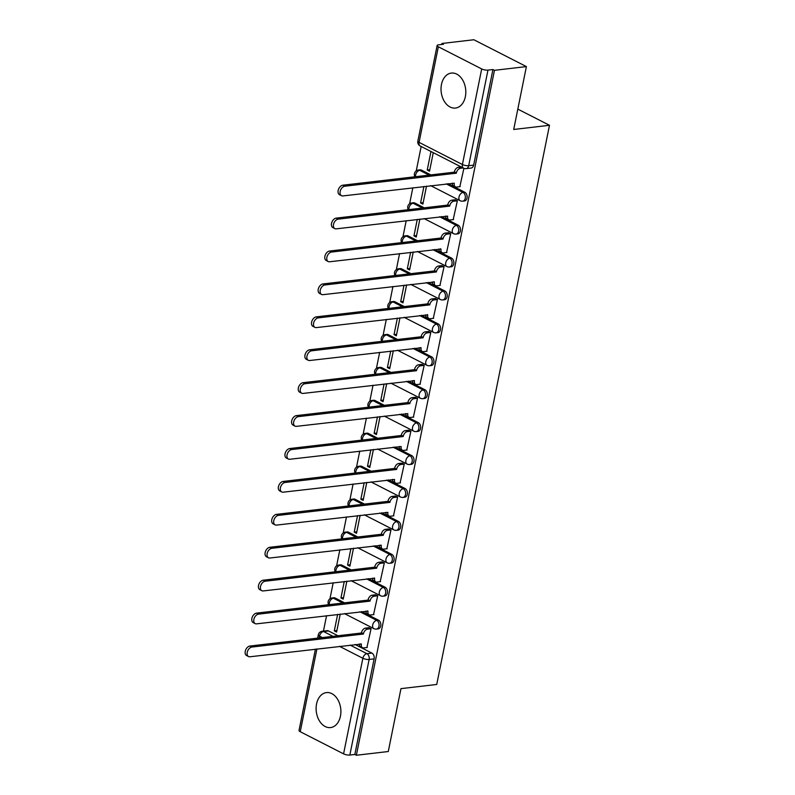 <?xml version="1.0" encoding="UTF-8"?>
<svg xmlns="http://www.w3.org/2000/svg" width="795" height="795" viewBox="0 0 795 795"><rect width="100%" height="100%" fill="white"/><g stroke="black" fill="none" stroke-linecap="round" stroke-linejoin="round"><path stroke-width="1.19" d="M464.479 200.966A4.522 3.16 -96.7 0 0 467.023 198.044A4.522 3.16 -96.7 0 0 464.807 192.261L463.048 192.46A4.522 3.16 83.3 0 1 465.254 198.243A4.522 3.16 83.3 0 1 462.72 201.165L464.479 200.966M457.841 233.879A4.522 3.16 -96.7 0 0 460.385 230.957A4.522 3.16 -96.7 0 0 458.168 225.174L456.409 225.383A4.522 3.16 83.3 0 1 458.616 231.166A4.522 3.16 83.3 0 1 456.082 234.088L457.841 233.879M451.212 266.802A4.522 3.16 -96.7 0 0 453.746 263.88A4.522 3.16 -96.7 0 0 451.53 258.087L449.771 258.296A4.522 3.16 83.3 0 1 451.977 264.079A4.522 3.16 83.3 0 1 449.443 267.001L451.212 266.802M444.574 299.715A4.522 3.16 -96.7 0 0 447.108 296.793A4.522 3.16 -96.7 0 0 444.902 291.01L443.133 291.218A4.522 3.16 83.3 0 1 445.349 297.002A4.522 3.16 83.3 0 1 442.805 299.924L444.574 299.715M437.936 332.628A4.522 3.16 -96.7 0 0 440.47 329.706A4.522 3.16 -96.7 0 0 438.264 323.923L436.495 324.131A4.522 3.16 83.3 0 1 438.711 329.915A4.522 3.16 83.3 0 1 436.167 332.837L437.936 332.628M431.297 365.551A4.522 3.16 -96.7 0 0 433.832 362.629A4.522 3.16 -96.7 0 0 431.625 356.846L429.857 357.044A4.522 3.16 83.3 0 1 432.073 362.838A4.522 3.16 83.3 0 1 429.529 365.75L431.297 365.551M424.659 398.464A4.522 3.16 -96.7 0 0 427.193 395.542A4.522 3.16 -96.7 0 0 424.987 389.759L423.218 389.967A4.522 3.16 83.3 0 1 425.434 395.751A4.522 3.16 83.3 0 1 422.89 398.673L424.659 398.464M418.021 431.387A4.522 3.16 -96.7 0 0 420.565 428.465A4.522 3.16 -96.7 0 0 418.349 422.672L416.58 422.88A4.522 3.16 83.3 0 1 418.796 428.664A4.522 3.16 83.3 0 1 416.252 431.586L418.021 431.387M411.383 464.3A4.522 3.16 -96.7 0 0 413.927 461.378A4.522 3.16 -96.7 0 0 411.711 455.595L409.942 455.803A4.522 3.16 83.3 0 1 412.158 461.587A4.522 3.16 83.3 0 1 409.624 464.509L411.383 464.3M404.744 497.213A4.522 3.16 -96.7 0 0 407.288 494.291A4.522 3.16 -96.7 0 0 405.072 488.508L403.313 488.716A4.522 3.16 83.3 0 1 405.52 494.5A4.522 3.16 83.3 0 1 402.986 497.422L404.744 497.213M398.106 530.136A4.522 3.16 -96.7 0 0 400.65 527.214A4.522 3.16 -96.7 0 0 398.434 521.431L396.675 521.629A4.522 3.16 83.3 0 1 398.881 527.423A4.522 3.16 83.3 0 1 396.347 530.344L398.106 530.136M391.468 563.049A4.522 3.16 -96.7 0 0 394.012 560.127A4.522 3.16 -96.7 0 0 391.796 554.344L390.037 554.552A4.522 3.16 83.3 0 1 392.243 560.336A4.522 3.16 83.3 0 1 389.709 563.257L391.468 563.049M384.84 595.972A4.522 3.16 -96.7 0 0 387.374 593.05A4.522 3.16 -96.7 0 0 385.158 587.267L383.399 587.465A4.522 3.16 83.3 0 1 385.605 593.249A4.522 3.16 83.3 0 1 383.071 596.17L384.84 595.972M378.201 628.885A4.522 3.16 -96.7 0 0 380.735 625.963A4.522 3.16 -96.7 0 0 378.529 620.18L376.76 620.388A4.522 3.16 83.3 0 1 378.977 626.172A4.522 3.16 83.3 0 1 376.433 629.093L378.201 628.885M316.559 703.972A17.619 12.313 -96.7 0 0 330.551 727.574A17.619 12.313 -96.7 0 0 340.449 716.186A17.619 12.313 -96.7 0 0 326.467 692.584A17.619 12.313 -96.7 0 0 316.559 703.972M441.473 84.459A17.619 12.313 -96.7 0 0 455.465 108.06A17.619 12.313 -96.7 0 0 465.363 96.662A17.619 12.313 -96.7 0 0 451.381 73.07A17.619 12.313 -96.7 0 0 441.473 84.459M526.389 66.591L513.709 129.476L549.484 125.292L436.733 684.465L400.958 688.639L388.278 751.523L356.359 755.25L494.46 70.318L526.389 66.591L473.86 39.75L441.931 43.477L441.732 44.46M421.161 146.499L416.252 170.845M412.844 187.749L409.614 203.758M406.205 220.672L402.976 236.681M399.567 253.585L396.347 269.594M392.929 286.498L389.709 302.507M386.3 319.421L383.071 335.43M379.662 352.334L376.433 368.343M373.024 385.257L369.794 401.266M366.386 418.17L363.156 434.179M359.747 451.083L356.518 467.092M353.109 484.006L349.88 500.015M346.471 516.919L343.241 532.928M339.833 549.842L336.603 565.851M333.194 582.755L329.975 598.764M326.556 615.678L323.446 631.121M441.931 43.477L443.471 44.262L438.492 44.848A4.522 1.361 11.4 0 0 437.131 45.514A4.522 1.361 11.4 0 0 438.343 46.786L481.691 68.927A4.522 1.361 11.4 0 0 487.961 70.119L468.682 165.708A4.522 3.16 83.3 0 1 466.148 168.629L471.117 168.043A4.522 3.16 83.3 0 0 473.661 165.121L468.682 165.708A4.522 1.361 11.4 0 1 462.412 164.515L481.691 68.927M494.46 70.318L492.93 69.543L487.961 70.119M328.544 630.952L323.575 631.528A4.522 3.16 83.3 0 0 322.204 631.26L327.172 630.683A4.522 3.16 83.3 0 1 328.544 630.952L337.954 635.752M355.037 644.487L371.891 653.093L366.912 653.679A4.522 3.16 83.3 0 1 369.128 659.462L349.85 755.051A4.522 1.361 -168.6 0 1 343.579 753.859L300.242 731.708A4.522 1.361 -168.6 0 1 299.019 730.446L315.426 649.118M349.85 755.051L354.828 754.465L356.359 755.25M366.912 647.528L371.066 628.706L368.721 627.732M344.265 581.463L340.946 597.949L343.539 597.651M340.946 597.949L343.241 599.122L346.868 581.155M373.551 614.615L377.704 595.783L375.359 594.819M350.903 548.55L347.584 565.036L350.178 564.728M347.584 565.036L349.88 566.209L353.507 548.242M380.189 581.692L384.333 562.87L381.998 561.896M357.541 515.627L354.222 532.113L356.816 531.815M354.222 532.113L356.518 533.286L360.135 515.329M386.827 548.779L390.971 529.947L388.636 528.983M364.18 482.714L360.86 499.2L363.454 498.892M360.86 499.2L363.156 500.373L366.773 482.406M393.465 515.866L397.609 497.034L395.274 496.06M370.818 449.791L367.499 466.277L370.092 465.979M367.499 466.277L369.794 467.46L373.411 449.493M400.104 482.943L404.248 464.121L401.912 463.147M377.456 416.878L374.127 433.364L376.731 433.066M374.127 433.364L376.433 434.537L380.05 416.57M406.742 450.03L410.886 431.198L408.55 430.234M384.094 383.955L380.765 400.451L383.359 400.143M380.765 400.451L383.071 401.624L386.688 383.657M413.38 417.107L417.524 398.285L415.189 397.311M390.733 351.042L387.404 367.529L389.997 367.23M387.404 367.529L389.699 368.701L393.326 350.744M420.018 384.194L424.162 365.362L421.827 364.398M397.371 318.129L394.042 334.616L396.635 334.307M394.042 334.616L396.337 335.788L399.965 317.821M426.647 351.281L430.801 332.449L428.455 331.475M404.009 285.206L400.68 301.693L403.274 301.394M400.68 301.693L402.976 302.875L406.603 284.908M433.285 318.358L437.439 299.526L435.094 298.562M410.637 252.293L407.318 268.78L409.912 268.472M407.318 268.78L409.614 269.952L413.241 251.985M439.923 285.445L444.077 266.613L441.732 265.639M417.276 219.37L413.957 235.867L416.55 235.559M413.957 235.867L416.252 237.039L419.879 219.072M446.561 252.522L450.705 233.7L448.37 232.726M423.914 186.457L420.595 202.944L423.188 202.645M420.595 202.944L422.89 204.116L426.508 186.159M453.2 219.609L457.344 200.777L455.008 199.813M430.97 151.507L427.233 170.031L429.827 169.723M427.233 170.031L429.529 171.203L433.265 152.68M459.838 186.686L463.892 168.311M421.469 170.11L419.7 170.319A4.522 3.16 83.3 0 0 418.329 170.05L420.098 169.842A4.522 3.16 -96.7 0 1 421.469 170.11L430.88 174.92M447.963 183.645L464.807 192.261M414.831 203.023L413.072 203.232A4.522 3.16 83.3 0 0 411.691 202.964L413.46 202.765A4.522 3.16 -96.7 0 1 414.831 203.023L424.242 207.833M441.324 216.568L458.168 225.174M408.193 235.946L406.434 236.155A4.522 3.16 83.3 0 0 405.053 235.886L406.821 235.678A4.522 3.16 -96.7 0 1 408.193 235.946L417.604 240.756M434.686 249.481L451.53 258.087M401.555 268.859L399.796 269.068A4.522 3.16 83.3 0 0 398.414 268.799L400.183 268.591A4.522 3.16 -96.7 0 1 401.555 268.859L410.965 273.669M428.048 282.404L444.902 291.01M394.916 301.782L393.157 301.981A4.522 3.16 83.3 0 0 391.776 301.722L393.545 301.514A4.522 3.16 -96.7 0 1 394.916 301.782L404.327 306.582M421.41 315.317L438.264 323.923M388.288 334.695L386.519 334.904A4.522 3.16 83.3 0 0 385.148 334.635L386.907 334.427A4.522 3.16 -96.7 0 1 388.288 334.695L397.689 339.505M414.781 348.23L431.625 356.846M381.65 367.608L379.881 367.817A4.522 3.16 83.3 0 0 378.509 367.548L380.268 367.35A4.522 3.16 -96.7 0 1 381.65 367.608L391.051 372.418M408.143 381.153L424.987 389.759M375.011 400.531L373.243 400.74A4.522 3.16 83.3 0 0 371.871 400.471L373.63 400.263A4.522 3.16 -96.7 0 1 375.011 400.531L384.412 405.341M401.505 414.066L418.349 422.672M368.373 433.444L366.604 433.653A4.522 3.16 83.3 0 0 365.233 433.384L366.992 433.186A4.522 3.16 -96.7 0 1 368.373 433.444L377.774 438.254M394.867 446.989L411.711 455.595M361.735 466.367L359.966 466.566A4.522 3.16 83.3 0 0 358.595 466.307L360.364 466.099A4.522 3.16 -96.7 0 1 361.735 466.367L371.136 471.167M388.228 479.902L405.072 488.508M355.097 499.28L353.328 499.489A4.522 3.16 83.3 0 0 351.956 499.22L353.725 499.012A4.522 3.16 -96.7 0 1 355.097 499.28L364.507 504.09M381.59 512.815L398.434 521.431M348.458 532.203L346.7 532.402A4.522 3.16 83.3 0 0 345.318 532.143L347.087 531.934A4.522 3.16 -96.7 0 1 348.458 532.203L357.869 537.003M374.952 545.738L391.796 554.344M341.82 565.116L340.061 565.325A4.522 3.16 83.3 0 0 338.68 565.056L340.449 564.847A4.522 3.16 -96.7 0 1 341.82 565.116L351.231 569.926M368.314 578.651L385.158 587.267M335.182 598.029L333.423 598.238A4.522 3.16 83.3 0 0 332.042 597.969L333.811 597.77A4.522 3.16 -96.7 0 1 335.182 598.029L344.593 602.839M361.675 611.574L378.529 620.18M517.813 109.114L549.484 125.292M337.637 614.376L334.307 630.862L336.901 630.564M334.307 630.862L336.603 632.045L340.23 614.078M492.93 69.543L473.661 165.121M354.828 754.465L374.097 658.886A4.522 3.16 -96.7 0 0 371.891 653.093M371.066 628.706L367.519 629.123A4.522 2.932 117.1 0 0 363.464 633.714L361.467 632.701A4.522 2.932 -62.9 0 1 365.531 628.11L369.079 627.692M363.394 634.032L251.896 647.06A5.197 3.369 117.1 0 0 247.503 651.353A5.197 3.369 117.1 0 0 248.557 656.541A5.197 3.369 117.1 0 0 249.948 656.769L361.377 644.059A4.522 2.932 117.1 0 0 362.53 647.706L360.542 646.683A4.522 2.932 -62.9 0 1 359.27 643.99M248.557 656.541L246.569 655.517A5.197 3.369 -62.9 0 1 245.516 650.33A5.197 3.369 -62.9 0 1 249.908 646.047L361.407 633.019M362.53 647.706A4.522 2.932 117.1 0 0 363.732 647.905L367.27 647.488M377.695 595.793L374.157 596.21A4.522 2.932 117.1 0 0 370.092 600.801L368.105 599.788A4.522 2.932 -62.9 0 1 372.169 595.187L375.717 594.769M370.033 601.119L258.534 614.138A5.197 3.369 117.1 0 0 254.142 618.431A5.197 3.369 117.1 0 0 255.195 623.618A5.197 3.369 117.1 0 0 256.576 623.846L368.015 611.136A4.522 2.932 117.1 0 0 369.168 614.783L367.171 613.77A4.522 2.932 -62.9 0 1 365.909 611.077M255.195 623.618L253.208 622.604A5.197 3.369 -62.9 0 1 252.154 617.417A5.197 3.369 -62.9 0 1 256.547 613.124L368.045 600.096M369.168 614.783A4.522 2.932 117.1 0 0 370.371 614.982L373.908 614.575M384.333 562.87L380.795 563.287A4.522 2.932 117.1 0 0 376.731 567.878L374.743 566.865A4.522 2.932 -62.9 0 1 378.808 562.274L382.355 561.856M376.671 568.196L265.172 581.225A5.197 3.369 117.1 0 0 260.78 585.518A5.197 3.369 117.1 0 0 261.833 590.705A5.197 3.369 117.1 0 0 263.215 590.933L374.654 578.223A4.522 2.932 117.1 0 0 375.806 581.87L373.809 580.857A4.522 2.932 -62.9 0 1 372.547 578.164M261.833 590.705L259.846 589.681A5.197 3.369 -62.9 0 1 258.792 584.504A5.197 3.369 -62.9 0 1 263.185 580.211L374.684 567.183M375.806 581.87A4.522 2.932 117.1 0 0 377.009 582.069L380.547 581.652M390.971 529.957L387.433 530.374A4.522 2.932 117.1 0 0 383.369 534.965L381.381 533.952A4.522 2.932 -62.9 0 1 385.436 529.351L388.993 528.943M383.309 535.283L271.81 548.312A5.197 3.369 117.1 0 0 267.418 552.595A5.197 3.369 117.1 0 0 268.472 557.782A5.197 3.369 117.1 0 0 269.853 558.01L381.292 545.31A4.522 2.932 117.1 0 0 382.445 548.957L380.447 547.934A4.522 2.932 -62.9 0 1 379.185 545.241M268.472 557.782L266.484 556.768A5.197 3.369 -62.9 0 1 265.431 551.581A5.197 3.369 -62.9 0 1 269.823 547.288L381.322 534.27M382.445 548.957A4.522 2.932 117.1 0 0 383.647 549.146L387.185 548.739M397.609 497.044L394.072 497.451A4.522 2.932 117.1 0 0 390.007 502.052L388.02 501.029A4.522 2.932 -62.9 0 1 392.074 496.438L395.632 496.02M389.947 502.37L278.449 515.389A5.197 3.369 117.1 0 0 274.056 519.682A5.197 3.369 117.1 0 0 275.11 524.869A5.197 3.369 117.1 0 0 276.491 525.097L387.92 512.387A4.522 2.932 117.1 0 0 389.073 516.034L387.085 515.021A4.522 2.932 -62.9 0 1 385.823 512.328M275.11 524.869L273.112 523.855A5.197 3.369 -62.9 0 1 272.069 518.668A5.197 3.369 -62.9 0 1 276.461 514.375L387.95 501.347M389.073 516.034A4.522 2.932 117.1 0 0 390.285 516.233L393.823 515.816M404.248 464.121L400.71 464.538A4.522 2.932 117.1 0 0 396.645 469.13L394.658 468.116A4.522 2.932 -62.9 0 1 398.712 463.515L402.27 463.107M396.586 469.447L285.087 482.476A5.197 3.369 117.1 0 0 280.695 486.769A5.197 3.369 117.1 0 0 281.748 491.956A5.197 3.369 117.1 0 0 283.129 492.184L394.559 479.474A4.522 2.932 117.1 0 0 395.711 483.122L393.724 482.098A4.522 2.932 -62.9 0 1 392.462 479.405M281.748 491.956L279.751 490.932A5.197 3.369 -62.9 0 1 278.707 485.745A5.197 3.369 -62.9 0 1 283.099 481.452L394.588 468.434M395.711 483.122A4.522 2.932 117.1 0 0 396.924 483.32L400.461 482.903M410.886 431.208L407.338 431.615A4.522 2.932 117.1 0 0 403.284 436.216L401.296 435.193A4.522 2.932 -62.9 0 1 405.351 430.602L408.908 430.184M403.224 436.534L291.725 449.553A5.197 3.369 117.1 0 0 287.333 453.846A5.197 3.369 117.1 0 0 288.386 459.033A5.197 3.369 117.1 0 0 289.768 459.262L401.197 446.552A4.522 2.932 117.1 0 0 402.349 450.199L400.362 449.185A4.522 2.932 -62.9 0 1 399.1 446.492M288.386 459.033L286.389 458.019A5.197 3.369 -62.9 0 1 285.335 452.832A5.197 3.369 -62.9 0 1 289.738 448.539L401.227 435.511M402.349 450.199A4.522 2.932 117.1 0 0 403.552 450.397L407.1 449.99M417.524 398.285L413.976 398.702A4.522 2.932 117.1 0 0 409.922 403.294L407.934 402.28A4.522 2.932 -62.9 0 1 411.989 397.689L415.547 397.271M409.852 403.612L298.363 416.64A5.197 3.369 117.1 0 0 293.971 420.933A5.197 3.369 117.1 0 0 295.015 426.12A5.197 3.369 117.1 0 0 296.406 426.349L407.835 413.639A4.522 2.932 117.1 0 0 408.988 417.286L407 416.262A4.522 2.932 -62.9 0 1 405.738 413.569M295.015 426.12L293.027 425.096A5.197 3.369 -62.9 0 1 291.974 419.909A5.197 3.369 -62.9 0 1 296.366 415.626L407.865 402.598M408.988 417.286A4.522 2.932 117.1 0 0 410.19 417.484L413.738 417.067M424.162 365.372L420.615 365.789A4.522 2.932 117.1 0 0 416.56 370.381L414.563 369.367A4.522 2.932 -62.9 0 1 418.627 364.766L422.185 364.349M416.491 370.699L305.002 383.727A5.197 3.369 117.1 0 0 300.609 388.01A5.197 3.369 117.1 0 0 301.653 393.197A5.197 3.369 117.1 0 0 303.044 393.426L414.473 380.716A4.522 2.932 117.1 0 0 415.626 384.363L413.639 383.349A4.522 2.932 -62.9 0 1 412.376 380.656M301.653 393.197L299.665 392.183A5.197 3.369 -62.9 0 1 298.612 386.996A5.197 3.369 -62.9 0 1 303.004 382.703L414.503 369.675M415.626 384.363A4.522 2.932 117.1 0 0 416.828 384.561L420.376 384.154M430.801 332.459L427.253 332.866A4.522 2.932 117.1 0 0 423.198 337.468L421.201 336.444A4.522 2.932 -62.9 0 1 425.265 331.853L428.823 331.435M423.129 337.776L311.64 350.804A5.197 3.369 117.1 0 0 307.238 355.097A5.197 3.369 117.1 0 0 308.291 360.284A5.197 3.369 117.1 0 0 309.682 360.513L421.111 347.803A4.522 2.932 117.1 0 0 422.264 351.45L420.277 350.436A4.522 2.932 -62.9 0 1 419.015 347.743M308.291 360.284L306.304 359.27A5.197 3.369 -62.9 0 1 305.25 354.083A5.197 3.369 -62.9 0 1 309.643 349.79L421.141 336.762M422.264 351.45A4.522 2.932 117.1 0 0 423.467 351.648L427.014 351.231M437.439 299.536L433.891 299.953A4.522 2.932 117.1 0 0 429.837 304.545L427.839 303.531A4.522 2.932 -62.9 0 1 431.904 298.93L435.451 298.522M429.767 304.863L318.268 317.891A5.197 3.369 117.1 0 0 313.876 322.184A5.197 3.369 117.1 0 0 314.929 327.371A5.197 3.369 117.1 0 0 316.321 327.6L427.75 314.89A4.522 2.932 117.1 0 0 428.903 318.537L426.915 317.513A4.522 2.932 -62.9 0 1 425.643 314.82M314.929 327.371L312.942 326.347A5.197 3.369 -62.9 0 1 311.888 321.16A5.197 3.369 -62.9 0 1 316.281 316.867L427.78 303.849M428.903 318.537A4.522 2.932 117.1 0 0 430.105 318.735L433.643 318.318M444.067 266.623L440.529 267.031A4.522 2.932 117.1 0 0 436.465 271.632L434.477 270.608A4.522 2.932 -62.9 0 1 438.542 266.017L442.09 265.6M436.405 271.95L324.907 284.968A5.197 3.369 117.1 0 0 320.514 289.261A5.197 3.369 117.1 0 0 321.568 294.448A5.197 3.369 117.1 0 0 322.949 294.677L434.388 281.967A4.522 2.932 117.1 0 0 435.541 285.614L433.543 284.6A4.522 2.932 -62.9 0 1 432.281 281.907M321.568 294.448L319.58 293.434A5.197 3.369 -62.9 0 1 318.527 288.247A5.197 3.369 -62.9 0 1 322.919 283.954L434.418 270.926M435.541 285.614A4.522 2.932 117.1 0 0 436.743 285.812L440.281 285.405M450.705 233.7L447.168 234.118A4.522 2.932 117.1 0 0 443.103 238.709L441.116 237.695A4.522 2.932 -62.9 0 1 445.18 233.104L448.728 232.687M443.044 239.027L331.545 252.055A5.197 3.369 117.1 0 0 327.152 256.348A5.197 3.369 117.1 0 0 328.206 261.535A5.197 3.369 117.1 0 0 329.587 261.764L441.026 249.054A4.522 2.932 117.1 0 0 442.179 252.701L440.182 251.677A4.522 2.932 -62.9 0 1 438.92 248.984M328.206 261.535L326.218 260.512A5.197 3.369 -62.9 0 1 325.165 255.324A5.197 3.369 -62.9 0 1 329.557 251.041L441.056 238.013M442.179 252.701A4.522 2.932 117.1 0 0 443.381 252.899L446.919 252.482M457.344 200.787L453.806 201.205A4.522 2.932 117.1 0 0 449.741 205.796L447.754 204.782A4.522 2.932 -62.9 0 1 451.808 200.181L455.366 199.764M449.682 206.114L338.183 219.142A5.197 3.369 117.1 0 0 333.791 223.425A5.197 3.369 117.1 0 0 334.844 228.612A5.197 3.369 117.1 0 0 336.225 228.841L447.655 216.131A4.522 2.932 117.1 0 0 448.817 219.778L446.82 218.764A4.522 2.932 -62.9 0 1 445.558 216.071M334.844 228.612L332.857 227.599A5.197 3.369 -62.9 0 1 331.803 222.411A5.197 3.369 -62.9 0 1 336.196 218.118L447.694 205.09M448.817 219.778A4.522 2.932 117.1 0 0 450.02 219.977L453.557 219.569M463.177 167.964L460.444 168.282A4.522 2.932 117.1 0 0 456.38 172.883L454.392 171.859A4.522 2.932 -62.9 0 1 458.447 167.268L461.189 166.95M456.32 173.191L344.821 186.219A5.197 3.369 117.1 0 0 340.429 190.512A5.197 3.369 117.1 0 0 341.482 195.699A5.197 3.369 117.1 0 0 342.864 195.928L454.293 183.218A4.522 2.932 117.1 0 0 455.446 186.865L453.458 185.851A4.522 2.932 -62.9 0 1 452.196 183.158M341.482 195.699L339.485 194.686A5.197 3.369 -62.9 0 1 338.441 189.498A5.197 3.369 -62.9 0 1 342.834 185.205L454.323 172.177M455.446 186.865A4.522 2.932 117.1 0 0 456.658 187.064L460.196 186.646M438.343 46.786L419.074 142.365L462.412 164.515A4.522 2.932 117.1 0 0 463.565 168.162A4.522 4.522 0 0 0 466.148 168.629M322.363 637.58L319.52 636.129A4.522 2.932 -62.9 0 1 323.575 631.528L332.986 636.338M350.068 645.073L366.912 653.679A4.522 2.932 -62.9 0 0 362.858 658.27L339.445 646.305M322.204 631.26A4.522 4.522 0 0 0 318.298 634.857A4.522 1.361 -168.6 0 0 319.52 636.129L319.143 637.958M316.927 648.939L300.242 731.708M343.579 753.859L362.858 658.27A4.522 1.361 11.4 0 0 369.128 659.462L374.097 658.886M415.596 176.699A4.522 2.932 117.1 0 1 415.646 174.91A4.522 2.932 117.1 0 1 419.7 170.319L429.111 175.119M446.194 183.854L463.048 192.46A4.522 2.932 117.1 0 0 458.983 197.061A4.522 2.932 -62.9 0 0 460.136 200.708A4.522 4.522 0 0 0 462.72 201.165M408.958 209.622A4.522 2.932 117.1 0 1 409.008 207.833A4.522 2.932 117.1 0 1 413.072 203.232L422.473 208.042M439.565 216.767L456.409 225.383A4.522 2.932 117.1 0 0 452.345 229.974A4.522 2.932 -62.9 0 0 453.498 233.621A4.522 4.522 0 0 0 456.082 234.088M402.32 242.535A4.522 2.932 117.1 0 1 402.369 240.746A4.522 2.932 117.1 0 1 406.434 236.155L415.835 240.955M432.927 249.69L449.771 258.296A4.522 2.932 117.1 0 0 445.707 262.897A4.522 2.932 -62.9 0 0 446.86 266.544A4.522 4.522 0 0 0 449.443 267.001M395.681 275.458A4.522 2.932 117.1 0 1 395.731 273.659A4.522 2.932 117.1 0 1 399.796 269.068L409.196 273.878M426.289 282.603L443.133 291.218A4.522 2.932 117.1 0 0 439.069 295.81A4.522 2.932 -62.9 0 0 440.231 299.457A4.522 4.522 0 0 0 442.805 299.924M389.043 308.371A4.522 2.932 117.1 0 1 389.093 306.582A4.522 2.932 117.1 0 1 393.157 301.981L402.558 306.791M419.651 315.526L436.495 324.131A4.522 2.932 117.1 0 0 432.44 328.723A4.522 2.932 -62.9 0 0 433.593 332.37A4.522 4.522 0 0 0 436.167 332.837M382.405 341.284A4.522 2.932 117.1 0 1 382.455 339.495A4.522 2.932 117.1 0 1 386.519 334.904L395.92 339.713M413.012 348.439L429.857 357.044A4.522 2.932 117.1 0 0 425.802 361.646A4.522 2.932 -62.9 0 0 426.955 365.293A4.522 4.522 0 0 0 429.529 365.75M375.767 374.207A4.522 2.932 117.1 0 1 375.826 372.418A4.522 2.932 117.1 0 1 379.881 367.817L389.292 372.626M406.374 381.361L423.218 389.967A4.522 2.932 117.1 0 0 419.164 394.559A4.522 2.932 -62.9 0 0 420.316 398.206A4.522 4.522 0 0 0 422.89 398.673M369.128 407.12A4.522 2.932 117.1 0 1 369.188 405.331A4.522 2.932 117.1 0 1 373.243 400.74L382.653 405.539M399.736 414.274L416.58 422.88A4.522 2.932 117.1 0 0 412.526 427.481A4.522 2.932 -62.9 0 0 413.678 431.128A4.522 4.522 0 0 0 416.252 431.586M362.5 440.042A4.522 2.932 117.1 0 1 362.55 438.244A4.522 2.932 117.1 0 1 366.604 433.653L376.015 438.462M393.098 447.188L409.942 455.803A4.522 2.932 117.1 0 0 405.887 460.394A4.522 2.932 -62.9 0 0 407.04 464.041A4.522 4.522 0 0 0 409.624 464.509M355.862 472.955A4.522 2.932 117.1 0 1 355.912 471.167A4.522 2.932 117.1 0 1 359.966 466.566L369.377 471.375M386.459 480.11L403.313 488.716A4.522 2.932 117.1 0 0 399.249 493.307A4.522 2.932 -62.9 0 0 400.402 496.954A4.522 4.522 0 0 0 402.986 497.422M349.224 505.868A4.522 2.932 117.1 0 1 349.273 504.08A4.522 2.932 117.1 0 1 353.328 499.489L362.739 504.298M379.821 513.023L396.675 521.629A4.522 2.932 117.1 0 0 392.611 526.23A4.522 2.932 -62.9 0 0 393.764 529.877A4.522 4.522 0 0 0 396.347 530.344M342.585 538.791A4.522 2.932 117.1 0 1 342.635 537.003A4.522 2.932 117.1 0 1 346.7 532.402L356.1 537.211M373.193 545.946L390.037 554.552A4.522 2.932 117.1 0 0 385.972 559.143A4.522 2.932 -62.9 0 0 387.125 562.79A4.522 4.522 0 0 0 389.709 563.257M335.947 571.704A4.522 2.932 117.1 0 1 335.997 569.916A4.522 2.932 117.1 0 1 340.061 565.325L349.462 570.124M366.555 578.859L383.399 587.465A4.522 2.932 117.1 0 0 379.334 592.066A4.522 2.932 -62.9 0 0 380.487 595.713A4.522 4.522 0 0 0 383.071 596.17M329.309 604.627A4.522 2.932 117.1 0 1 329.359 602.839A4.522 2.932 117.1 0 1 333.423 598.238L342.824 603.047M359.916 611.772L376.76 620.388A4.522 2.932 117.1 0 0 372.696 624.979A4.522 2.932 -62.9 0 0 373.859 628.626A4.522 4.522 0 0 0 376.433 629.093M420.227 146.012A4.522 2.932 117.1 0 1 419.074 142.365A4.522 1.361 -168.6 0 1 417.852 141.103A4.522 4.522 0 0 0 420.227 146.012L463.565 168.162M363.464 633.714L361.467 632.701M367.519 629.123L365.531 628.11M361.377 644.059L360.88 643.801M251.896 647.06L249.908 646.047M370.092 600.801L368.105 599.788M374.157 596.21L372.169 595.187M368.015 611.136L367.519 610.888M258.534 614.138L256.547 613.124M376.731 567.878L374.743 566.865M380.795 563.287L378.808 562.274M374.654 578.223L374.157 577.975M265.172 581.225L263.185 580.211M383.369 534.965L381.381 533.952M387.433 530.374L385.436 529.351M381.292 545.31L380.795 545.052M271.81 548.312L269.823 547.288M390.007 502.052L388.02 501.029M394.072 497.451L392.074 496.438M278.449 515.389L276.461 514.375M396.645 469.13L394.658 468.116M400.71 464.538L398.712 463.515M285.087 482.476L283.099 481.452M403.284 436.216L401.296 435.193M407.338 431.615L405.351 430.602M291.725 449.553L289.738 448.539M409.922 403.294L407.934 402.28M413.976 398.702L411.989 397.689M298.363 416.64L296.366 415.626M416.56 370.381L414.563 369.367M420.615 365.789L418.627 364.766M414.473 380.716L413.976 380.467M305.002 383.727L303.004 382.703M423.198 337.468L421.201 336.444M427.253 332.866L425.265 331.853M421.111 347.803L420.615 347.554M311.64 350.804L309.643 349.79M429.837 304.545L427.839 303.531M433.891 299.953L431.904 298.93M427.75 314.89L427.253 314.631M318.268 317.891L316.281 316.867M436.465 271.632L434.477 270.608M440.529 267.031L438.542 266.017M434.388 281.967L433.891 281.718M324.907 284.968L322.919 283.954M443.103 238.709L441.116 237.695M447.168 234.118L445.18 233.104M441.026 249.054L440.529 248.795M331.545 252.055L329.557 251.041M449.741 205.796L447.754 204.782M453.806 201.205L451.808 200.181M338.183 219.142L336.196 218.118M456.38 172.883L454.392 171.859M460.444 168.282L458.447 167.268M344.821 186.219L342.834 185.205M332.042 597.969A4.522 4.522 0 0 0 328.653 604.697M373.859 628.626L344.424 613.591M338.68 565.056A4.522 4.522 0 0 0 335.291 571.784M380.487 595.713L351.062 580.668M345.318 532.143A4.522 4.522 0 0 0 341.92 538.871M387.125 562.79L357.69 547.755M351.956 499.22A4.522 4.522 0 0 0 348.558 505.948M393.764 529.877L364.329 514.832M358.595 466.307A4.522 4.522 0 0 0 355.196 473.035M400.402 496.954L370.967 481.919M365.233 433.384A4.522 4.522 0 0 0 361.834 440.112M407.04 464.041L377.605 449.006M371.871 400.471A4.522 4.522 0 0 0 368.473 407.199M413.678 431.128L384.243 416.083M378.509 367.548A4.522 4.522 0 0 0 375.111 374.286M420.316 398.206L390.882 383.17M385.148 334.635A4.522 4.522 0 0 0 381.749 341.363M426.955 365.293L397.52 350.247M391.776 301.722A4.522 4.522 0 0 0 388.387 308.45M433.593 332.37L404.158 317.334M398.414 268.799A4.522 4.522 0 0 0 395.026 275.527M440.231 299.457L410.796 284.411M405.053 235.886A4.522 4.522 0 0 0 401.664 242.614M446.86 266.544L417.435 251.498M411.691 202.964A4.522 4.522 0 0 0 408.292 209.701M453.498 233.621L424.063 218.585M418.329 170.05A4.522 4.522 0 0 0 414.93 176.778M460.136 200.708L430.701 185.662M437.131 45.514L417.852 141.103M318.298 634.857L317.632 638.127"/></g></svg>

